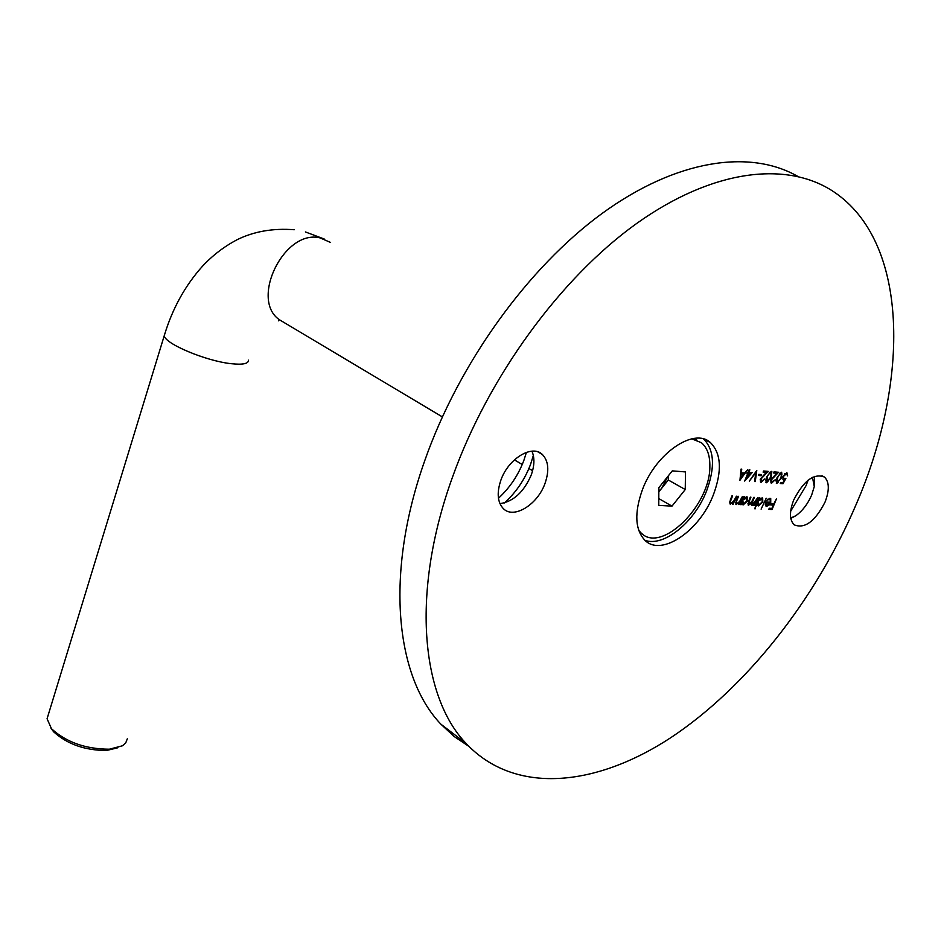 <?xml version="1.0" encoding="UTF-8"?>
<svg xmlns="http://www.w3.org/2000/svg" width="941" height="941" viewBox="0 0 941 941"><rect width="100%" height="100%" fill="white"/><g stroke="black" fill="none" stroke-linecap="round" stroke-linejoin="round"><path stroke-width="1.41" d="M713.443 494.648C722.241 470.759 721.229 453.397 710.396 442.552C694.129 427.155 655.748 453.233 642.362 489.861C634.128 513.174 635.057 530.054 645.138 540.51C661.782 556.896 699.881 530.665 713.443 494.648M644.879 540.275C663.581 547.45 694.67 522.173 706.609 490.849C715.301 467.207 714.301 449.927 703.633 439.012M526.419 452.35L523.878 460.372C518.268 475.205 509.787 487.826 498.459 498.248M533.347 455.456L530.571 464.348C524.796 479.534 516.08 492.402 504.411 502.941M531.936 451.174C534.77 457.761 534.535 465.713 531.218 475.029C523.843 492.049 513.421 501.588 499.953 503.658M500.824 480.333C508.128 458.785 532.171 444.07 542.369 454.491C548.532 460.914 549.415 470.524 545.051 483.309C537.676 504.647 513.704 519.444 503.353 508.622C497.483 502.329 496.636 492.896 500.824 480.333M808.119 480.181L806.061 485.65L790.663 511.175M814.494 476.393L814.271 486.579L811.66 495.06C807.778 504.011 802.497 510.892 795.839 515.727L790.805 518.42M793.686 500.047C803.685 480.639 813.941 472.982 824.445 477.052C829.386 481.945 829.574 490.32 825.01 502.165C815.024 521.479 804.755 529.054 794.216 524.855C789.428 520.044 789.252 511.786 793.686 500.047M797.78 176.39C749.754 148.89 676.238 159.511 602.005 213.513C527.925 267.632 459.102 363.12 425.026 459.89C384.54 573.41 395.338 676.673 440.906 724.194L454.138 736.497L468.759 746.284M856.228 504.258C815.424 599.829 746.354 687.589 670.733 737.72C595.394 787.064 514.562 795.121 465.936 743.308C420.839 695.987 410.923 592.018 452.515 477.075C488.226 377.094 560.236 278.254 636.445 223.629C712.819 169.086 786.923 160.711 833.432 191.576C909.312 241.849 909.759 380.54 856.228 504.258M752.118 472.641L744.672 481.051L747.742 473.452L746.942 473.382L747.389 472.253L748.201 472.323L749.224 469.782L749.848 469.83L748.824 472.37L752.118 472.641M761.469 474.582L761.022 475.699L758.375 475.476L758.834 474.358L761.469 474.582M771.255 471.359L771.855 471.582L771.208 477.24L766.621 482.745L766.009 482.51L766.597 476.864L771.255 471.359M781.618 472.229L781.536 478.075L776.396 483.321L776.984 477.699L781.618 472.229M736.438 496.189L733.215 504.176L732.58 504.129L733.168 502.694L729.957 503.929L730.287 499.977L731.933 495.895L732.568 495.931L730.392 501.518L731.075 503.176L733.674 501.177L736.438 496.189M741.167 504.67L740.543 504.623L743.766 496.683L744.378 496.73L743.825 498.107L747.33 497.036L747.46 501.024L743.167 504.929L741.767 503.2L740.649 504.376M755.294 508.787L754.682 508.752L759.175 497.73L759.787 497.765L759.234 499.13L762.669 498.06L762.786 502.024L758.54 505.893L757.199 504.105L754.788 508.505M769.597 499.271L766.762 500.318L769.914 498.307L770.738 498.601L770.738 502.494L769.103 505.058L766.597 506.387L765.245 504.729L765.821 501.976L770.208 502.271L770.161 499.483L767.75 499.224M776.431 498.883L772.067 509.516L768.821 509.328L769.268 508.234L771.914 508.399L773.255 505.129L770.608 504.952L771.055 503.87L773.714 504.035L776.431 498.883M766.209 498.201L761.116 509.14L766.209 498.201M757.776 497.636L754.576 505.505L753.964 505.458L754.517 504.094L751.659 505.293L751.365 503.494L748.224 505.082L748.577 501.412L750.318 497.13L750.93 497.166L749.189 501.459L749.248 504.317L752.506 500.436L753.753 497.366L754.364 497.401L752.729 501.412L752.682 504.529L757.776 497.636M742.331 496.589L739.12 504.541L738.497 504.505L739.073 503.07L735.886 504.294L736.227 500.365L737.873 496.295L738.497 496.33L736.321 501.906L737.003 503.553L739.591 501.553L742.331 496.589M783.006 483.733L780.277 483.521L780.724 482.415L782.983 482.592L784.5 479.804L782.983 479.71L782.983 476.275L786.852 472.676L787.629 475.875L786.358 473.782L783.559 476.358L783.618 478.651L785.876 478.428L783.006 483.733L780.395 483.215M772.102 482.027L775.278 479.71L771.62 483.133L770.95 482.886L770.891 479.769L776.701 473.252L773.561 472.994L774.02 471.876L778.583 472.264L771.526 479.722L772.102 482.027M761.657 481.216L764.868 478.887L761.175 482.321L760.504 482.074L760.422 478.934L766.28 472.382L763.104 472.111L763.563 470.994L768.197 471.382L761.081 478.898L761.657 481.216M756.776 470.418L755.27 481.58L754.6 481.533L755.799 472.735L749.33 481.122L756.776 470.418M739.944 480.392L741.049 469.089L741.743 469.147L741.355 472.782L744.531 473.041L747.707 469.653L739.849 480.345M773.502 504.023L773.09 505.035M771.714 508.387L772.067 509.516M771.397 509.152L768.95 508.999M770.738 504.635L773.255 505.129M770.173 498.342L770.55 500.259M770.009 502.259L769.573 503.117M767.891 505.211L765.915 506.023L766.597 506.387M769.879 499.33L768.926 498.906M769.762 503.223L766.033 502.976L766.962 505.435L769.762 503.223L765.586 502.623M765.245 504.141L765.986 504.999M762.092 497.801L762.539 500.177M759.905 504.682L757.858 505.517L758.54 505.893M761.728 498.777L759.822 498.577M759.093 499.048L758.281 499.93M757.14 502.729L757.917 504.494M758.187 501.682L758.928 504.929L762.186 501.965L762.057 498.965L757.681 501.4M760.775 498.354L761.457 498.73M754.717 503.106L754.353 504M753.094 504.482L753.376 505.164M752.694 504.788L751.506 505.117L752.188 505.493M751 503.282L752.012 504.164M749.565 504.294L748.071 504.905L748.754 505.282M747.93 503.353L748.577 503.941M751.471 502.612L751.365 503.494M746.754 496.766L747.213 499.236M744.59 503.694L742.484 504.552L743.167 504.929M746.366 497.754L744.402 497.566M743.696 498.036L742.849 498.953M741.731 501.694L742.52 503.517M742.778 500.683L743.543 503.964L746.848 500.977L746.719 497.942L742.261 500.4M745.413 497.33L746.084 497.707M739.332 501.953L738.92 502.976M737.591 503.459L735.827 504.141L736.497 504.517M735.544 502.4L736.05 503.117M733.427 501.565L733.004 502.612M731.675 503.082L729.898 503.776L730.569 504.153M729.604 502L730.11 502.753M783.63 479.945L784.5 479.804M786.911 472.688L787.17 474.64M785.676 473.417L784.571 473.782M782.571 477.546L783.218 478.44M784.794 478.804L784.312 479.698M782.747 482.58L782.324 483.368M781.642 472.241L781.9 474.429M778.289 482.157L776.301 483.18L776.984 483.545M775.972 480.922L776.737 482.074M780.948 473.229L779.63 473.229M777.419 482.439L780.936 478.028L781.512 473.488L778.948 475.064L777.584 477.757L777.419 482.439M780.454 472.97L781.148 473.335M772.961 481.816L770.938 482.768L771.62 483.133M773.678 472.688L776.701 473.252M777.607 472.182L776.572 473.182M770.597 480.663L771.42 481.663M771.302 471.359L771.561 473.605M767.962 481.322L765.939 482.38L766.621 482.745M765.598 480.039L766.362 481.263M770.597 472.37L769.232 472.37M767.056 481.639L770.597 477.193L771.173 472.617L768.574 474.205L767.209 476.911L767.056 481.639M770.103 472.1L770.785 472.464M762.551 480.98L760.493 481.957L761.175 482.321M763.233 471.817L766.28 472.382M767.209 471.3L766.162 472.311M760.14 479.804L760.975 480.851M760.657 474.511L761.022 475.699M760.328 475.323L758.505 475.181M755.882 471.582L755.729 472.7M754.647 481.239L755.27 481.58M751.177 472.57L750.295 473.594M746.284 478.181L745.425 479.169M747.06 473.076L747.742 473.452M745.907 477.981L750.436 473.664L747.589 473.358M750.436 473.664L748.366 473.499L746.436 478.263M747.683 473.135L748.366 473.499M740.696 472.429L741.355 472.782M744.319 473.017L743.566 474.052M740.602 478.157L740.002 478.993M743.731 474.135L740.579 473.57L741.226 473.935L740.767 478.24L743.731 474.135L741.226 473.935M740.12 477.887L740.767 478.24M658.829 491.378L661.723 488.238L667.581 476.769M696.787 440.012L694.023 438.435M638.739 530.395L641.268 533.159C661.499 553.708 710.526 505.199 709.855 466.183C710.008 455.526 707.22 447.728 701.468 442.764L691.823 438.824M685.248 489.532L671.992 506.14L658.771 505.364L658.841 487.697L672.297 470.876L685.483 471.923L685.248 489.532L668.31 480.016L658.818 491.872M639.527 532.441L642.291 534.006M658.794 498.577L671.992 506.14M668.333 475.828L668.31 480.016M117.754 747.789L106.474 750.495C84.749 750.377 67.117 744.131 53.566 731.745L50.932 728.087M48.062 715.489L47.074 718.736L51.473 728.722C66.282 742.226 85.549 749.06 109.297 749.212L122.412 745.801L125.718 742.943L127.306 738.803M285.488 323.375L279.195 319.611C249.777 299.062 284.57 228.898 320.046 237.897L330.585 242.46M248.483 360.156C248.565 363.697 242.978 364.896 231.733 363.744C206.279 361.297 163.616 343.277 164.322 335.443L164.887 333.608M703.903 439.094L710.396 442.552M542.369 454.491L537.899 451.88M814.271 486.579L812.483 477.322M824.445 477.052L821.916 475.734M440.906 724.194L465.936 743.308M795.839 515.727L790.734 518.056M766.339 505.199L765.668 504.823M758.281 504.694L757.599 504.317M748.848 504.176L748.166 503.8M752.294 504.388L751.612 504.023M742.884 503.717L742.202 503.341M736.485 503.364L735.803 502.988M730.557 502.988L729.875 502.612M783.618 478.651L782.936 478.287M777.043 482.298L776.36 481.933M771.632 481.851L770.95 481.486M766.668 481.486L765.986 481.122M761.187 481.039L760.504 480.675M639.339 532.006L641.268 533.159M442.341 416.887L279.195 319.611L278.536 320.834M294.262 229.733C272.796 228.098 253.67 231.462 236.909 239.814C223.982 246.66 212.49 255.481 202.456 266.268C185.095 285.629 172.379 308.683 164.322 335.443L47.074 718.736M305.39 231.945L324.257 239.038M514.409 459.855L522.243 464.525M528.924 468.512L532.594 470.7M53.566 731.745L51.473 728.722"/></g></svg>
